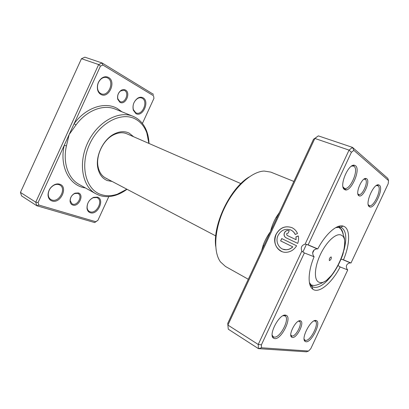 <?xml version="1.0" encoding="UTF-8"?>
<svg xmlns="http://www.w3.org/2000/svg" width="409" height="409" viewBox="0 0 409 409"><rect width="100%" height="100%" fill="white"/><g stroke="black" fill="none" stroke-linecap="round" stroke-linejoin="round"><path stroke-width="0.61" d="M142.414 123.472L153.948 98.37L153.574 95.813L102.863 65.016L100.43 66.14L74.131 123.676L75.982 124.985L69.182 134.5L66.437 145.87C62.557 162.664 68.247 178.585 79.09 184.393L95.788 193.754C82.219 186.509 77.93 162.91 87.925 142.312C97.761 121.631 118.866 110.231 133.002 116.299L135.174 117.317C140.604 120.353 144.495 125.123 146.846 131.632C148.145 135.287 148.871 139.234 149.019 143.472M125.512 90.062C131.136 93.001 125.343 105.629 119.909 102.286L117.761 99.331C117.092 95.726 118.155 92.766 120.952 90.466C122.562 89.423 124.085 89.29 125.512 90.062M119.74 101.417L120.139 101.606C125.011 103.814 129.5 93.022 124.714 90.563L124.203 90.323L120.665 90.921C118.181 92.966 117.24 95.594 117.833 98.794L119.74 101.417M78.364 192.925C84.505 194.689 78.753 207.225 72.802 205.057C71.197 204.495 70.282 203.222 70.062 201.233C70.103 197.593 71.744 194.904 75 193.166L78.364 192.925M72.669 204.122C77.572 205.957 82.828 195.947 78.196 193.61L77.608 193.345L74.617 193.559C71.728 195.098 70.271 197.486 70.236 200.717L71.964 203.805L72.669 204.122M59.75 184.219C68.502 186.79 60.604 204.035 52.076 200.993C49.52 200.088 48.17 198.048 48.022 194.878C48.282 190.364 50.409 186.985 54.407 184.73C56.304 183.846 58.088 183.677 59.75 184.219M51.953 200.021C59.193 202.675 66.667 188.534 59.878 185.062L58.983 184.658C57.454 184.162 55.823 184.316 54.085 185.129C50.43 187.194 48.482 190.287 48.242 194.413C48.313 196.739 49.172 198.437 50.808 199.505L51.953 200.021M97.485 197.133C105.093 199.341 97.705 215.415 90.312 212.746C88.456 212.113 87.347 210.65 86.994 208.35C86.907 203.345 89.101 199.679 93.574 197.348L97.485 197.133M90.174 211.836C96.504 214.178 103.426 200.793 97.424 197.838L96.739 197.532L93.16 197.731C89.06 199.863 87.051 203.222 87.132 207.803C87.373 209.485 88.093 210.696 89.295 211.443L90.174 211.836M108.579 77.495C116.601 81.759 108.641 99.131 100.844 94.402C99.182 93.451 98.083 91.856 97.552 89.617C96.846 85.133 98.15 81.386 101.468 78.385C103.927 76.565 106.294 76.268 108.579 77.495M100.686 93.513L101.279 93.789C108.467 97.02 114.796 81.703 107.772 78.027L106.928 77.633C105.031 77.01 103.14 77.413 101.253 78.84C98.216 81.59 97.025 85.016 97.669 89.126C98.155 91.176 99.162 92.638 100.686 93.513M143.078 97.828C150.042 101.493 142.608 117.68 135.854 113.554L133.303 110.174C132.322 105.236 133.804 101.233 137.741 98.16C139.658 97.03 141.437 96.918 143.078 97.828M135.681 112.71L136.131 112.92C142.383 115.813 148.436 101.488 142.296 98.303L141.652 97.996C140.297 97.521 138.881 97.725 137.404 98.615C133.799 101.422 132.444 105.087 133.339 109.612L135.681 112.71M112.163 181.473L107.332 180.568C102.506 178.626 99.372 174.566 97.925 168.39C95.021 156.294 103.278 139.111 114.535 133.82C119.883 131.248 124.745 131.013 129.121 133.114L133.651 136.759M148.876 143.411L146.821 132.91C144.546 126.637 140.783 122.04 135.548 119.126C121.749 111.284 99.351 122.659 89.571 144.29C79.586 165.829 85.829 189.643 100.936 194.495C106.13 196.238 111.616 196.126 117.393 194.163L126.877 189.203M127.01 189.275C123.61 191.811 120.077 193.713 116.412 194.986C110.425 197.026 104.74 197.148 99.341 195.354L95.788 193.754M153.948 98.37L153.574 95.813M121.964 111.826L117.112 108.39C104.868 101.396 85.89 107.47 74.131 123.676L38.093 202.532L38.855 205.042L95.732 221.709L97.92 220.303L94.673 222.573L36.836 205.753L21.57 195.911L20.45 192.424L81.468 58.691L84.888 57.178L102.097 62.981L153.559 94.397M38.855 205.042L36.836 205.753L35.747 202.204L98.651 64.561L81.468 58.691M100.43 66.14L98.651 64.561L102.097 62.981L102.863 65.016M38.093 202.532L35.747 202.204L20.45 192.424M97.92 220.303L108.83 196.56M127.48 134.075L126.938 133.825C122.925 132.133 118.528 132.444 113.758 134.755C103.186 139.735 95.45 155.829 98.17 167.194C99.351 172.368 101.851 175.993 105.68 178.068L107.005 178.667M95.732 221.709L94.673 222.573M85.399 187.93C69.719 185.962 59.187 166.857 64.244 145.318L66.437 145.87M329.414 260.62C330.958 259.797 331.546 258.554 331.178 256.893L331.162 256.883C329.618 257.701 329.025 258.943 329.393 260.61L329.414 260.62M302.885 252.077L306.433 244.285M300.237 320.758L300.569 320.85C304.915 322.159 296.954 338.376 292.404 337.476L291.617 337.154C287.992 334.905 296.085 319.547 300.237 320.758M290.794 335.043L291.995 336.034C295.927 336.852 302.941 322.936 299.403 321.356L298.406 321.193M366.745 178.794C370.641 181.397 362.844 198.406 358.969 195.768L358.831 195.681C354.951 193.59 361.96 177.046 366.132 178.498L366.745 178.794M357.87 193.84L358.637 194.541C362.21 196.356 368.775 181.611 365.375 179.387L363.938 179.183M263.917 245.732L263.171 245.226C264.899 240.456 267.338 235.932 270.482 231.637C271.755 226.443 273.677 221.622 276.244 217.164L279.434 212.429M290.773 229.986C292.767 230.891 294.265 232.384 295.257 234.454M295.196 234.48C294.112 232.189 292.44 230.61 290.185 229.746C284.991 228.396 280.957 230.272 278.084 235.379C274.812 241.816 279.383 250.134 286.162 249.72C288.636 249.618 290.835 248.652 292.752 246.821L280.62 240.901L281.714 238.565L296.607 245.778C294.173 249.674 290.855 251.842 286.643 252.276C277.926 253.227 271.816 242.609 276.019 234.383C279.766 227.793 284.966 225.507 291.627 227.532C294.301 228.703 296.269 230.702 297.522 233.519L295.196 234.48M291.939 227.67L291.719 227.573C285.063 225.548 279.858 227.833 276.111 234.423C273.34 242.327 275.344 248.074 282.133 251.663M285.963 237.747C284.143 236.612 283.636 234.935 284.439 232.721C285.502 230.824 287 230.109 288.928 230.574L289.25 230.707L288.151 233.053L286.545 233.723L287.057 235.4L296.075 239.705L295.942 236.877L298.273 235.916C298.78 238.416 298.59 240.911 297.721 243.401L285.963 237.747L297.721 243.391M289.229 230.696L289.02 230.615C287.092 230.149 285.594 230.865 284.531 232.762C283.728 234.976 284.24 236.647 286.055 237.787M285.635 315.17L286.126 315.313C292.476 317.282 281.397 339.828 274.664 338.616L273.391 338.1C268.135 334.72 279.582 313.34 285.635 315.17M272.179 335.119L273.084 336.627L274.25 337.103C280.242 338.238 290.324 318.335 285.012 315.896L283.043 315.702M355.539 165.752C361.224 169.704 350.36 193.421 344.644 189.571L344.45 189.454C338.734 186.448 348.381 163.227 354.542 165.272L355.539 165.752M342.998 186.877L344.404 188.334C349.833 191.039 359.214 169.868 354.112 166.397L353.192 165.957L351.408 166.202M379.404 185.231C384.107 188.431 374.163 209.996 369.485 206.765L369.347 206.678C364.577 204.229 373.627 183.058 378.688 184.878L379.404 185.231M368.248 204.699L369.194 205.604C373.652 207.915 382.323 188.621 378.085 185.793L376.29 185.558M315.958 320.503L316.31 320.605C321.602 322.159 311.535 342.793 305.993 341.745L305.073 341.377C300.615 338.693 310.932 318.938 315.958 320.503M304.112 339.112L304.741 340.032L305.589 340.37C310.538 341.351 319.69 323.049 315.227 321.106L313.959 320.932M215.707 246.387C212.706 224.51 230.078 188.36 249.03 177.031M293.866 181.448L270.824 172.112L264.153 171.054C251.658 171.524 234.618 186.831 224.505 207.93C214.352 229.009 213.053 251.878 220.492 261.924L225.487 266.469L248.299 279.26M314.086 256.755L304.362 252.946L261.407 344.838L261.53 347.778L308.56 351.05L310.779 348.688L347.742 269.935L340.145 266.959C331.919 282.946 319.051 293.938 312.834 289.209C307.568 285.799 307.87 271.74 314.086 256.755L313.335 255.666C311.909 252.23 312.962 249.981 316.489 248.917L317.583 248.851M317.752 248.923C325.6 233.897 336.985 224.004 343.156 226.095L344.352 226.586C350.503 229.776 349.818 244.838 343.488 259.822L350.994 263.002L388.187 183.753L388.55 180.599L353.836 150.354L351.413 152.296L308.146 244.853L317.752 248.923M344.005 250.103C346.99 238.391 346.213 230.911 341.673 227.67L340.539 227.215L335.707 227.634M309.383 282.43L312.072 286.464L313.749 287.282C319.071 288.207 325.191 284.071 332.108 274.863M227.741 323.381L228.263 329.179L227.741 323.381L313.509 139.285L318.35 135.875L314.864 138.436L227.9 325.073L258.227 344.465L301.842 251.136C300.497 247.624 301.586 245.282 305.119 244.122L349.056 150.118L352.492 147.378L387.829 178.416L388.55 180.599M313.509 139.285L314.864 138.436L349.056 150.118L351.413 152.296M318.35 135.875L352.492 147.378L353.836 150.354M347.742 269.935L346.939 268.918C345.677 265.876 346.612 263.882 349.746 262.941L350.82 262.926M308.56 351.05L306.459 351.822L258.422 348.626L258.227 344.465L261.407 344.838M228.263 329.179L258.422 348.626L261.53 347.778M338.182 265.61L340.145 266.959M343.488 259.822L341.162 259.209M301.842 251.136L304.362 252.946M308.146 244.853L305.119 244.122M298.289 235.988L296.034 236.918L296.075 239.705M281.806 238.611L280.62 240.901M280.717 240.937L292.752 246.821M292.844 246.857C290.927 248.692 288.728 249.654 286.259 249.756L282.926 249.188M277.097 217.45L276.244 217.164M133.002 116.299L115.261 109.111C103.482 104.039 86.626 110.333 75.982 124.985M341.331 235.18C336.469 232.465 326.428 241.53 320.313 254.689C314.122 267.818 313.831 280.804 319.26 282.287C331.346 287.006 353.264 240.293 341.331 235.18M312.358 285.533L310.191 284.291M312.609 253.14L314.097 249.95M337.665 227.102L339.444 227.685C341.541 228.866 342.834 231.264 343.32 234.868M261.632 250.635L263.171 245.226M146.821 132.91L146.846 131.632M117.393 194.163L116.412 194.986M98.17 167.194L97.925 168.39M113.758 134.755L114.535 133.82M133.339 109.612L133.303 110.174M137.404 98.615L137.741 98.16M97.669 89.126L97.552 89.617M101.253 78.84L101.468 78.385M87.132 207.803L86.994 208.35M93.16 197.731L93.574 197.348M48.242 194.413L48.022 194.878M54.085 185.129L54.407 184.73M70.236 200.717L70.062 201.233M74.617 193.559L75 193.166M117.833 98.794L117.761 99.331M120.665 90.921L120.952 90.466M310.569 284.899L314.132 285.559L316.786 285.012L321.198 283.36L326.213 280.671L332.64 274.199C336.878 268.222 340.283 261.642 342.854 254.459C344.598 247.445 345.089 241.964 344.337 238.018L342.916 233.6C342.895 232.859 342.19 231.315 340.799 228.984L338.376 227.021M240.875 183.605L126.938 133.825M215.748 235.906L105.68 178.068M299.245 321.275L300.569 320.85M299.061 321.157L298.795 321.004M358.473 194.459L358.969 195.768M358.371 194.433L357.972 194.28M346.469 189.796L343.749 188.738M284.746 315.763L286.126 315.313M344.138 188.206L344.644 189.571M369 205.512L369.485 206.765M315.037 321.014L316.31 320.605M340.539 227.215L343.156 226.095M343.984 188.171L343.309 187.91M368.898 205.487L368.407 205.292M284.465 315.579L284.01 315.313M314.833 320.881L314.501 320.692M340.605 227.184L338.642 226.325M312.093 286.535L310.191 285.538M304.746 340.053L304.199 339.721M273.089 336.653L272.338 336.188M377.446 185.461L376.837 185.236M353.218 165.947L352.369 165.64M341.975 259.321L350.303 262.844M306.413 244.28L317.072 248.79M312.072 286.464L312.834 289.209M304.741 340.032L305.073 341.377M377.425 185.471L378.688 184.878M353.192 165.957L354.542 165.272M273.084 336.627L273.391 338.1M364.843 179.116L364.327 178.927M364.828 179.127L366.132 178.498M291.295 335.769L290.835 335.487M291.295 335.748L291.617 337.154"/></g></svg>
